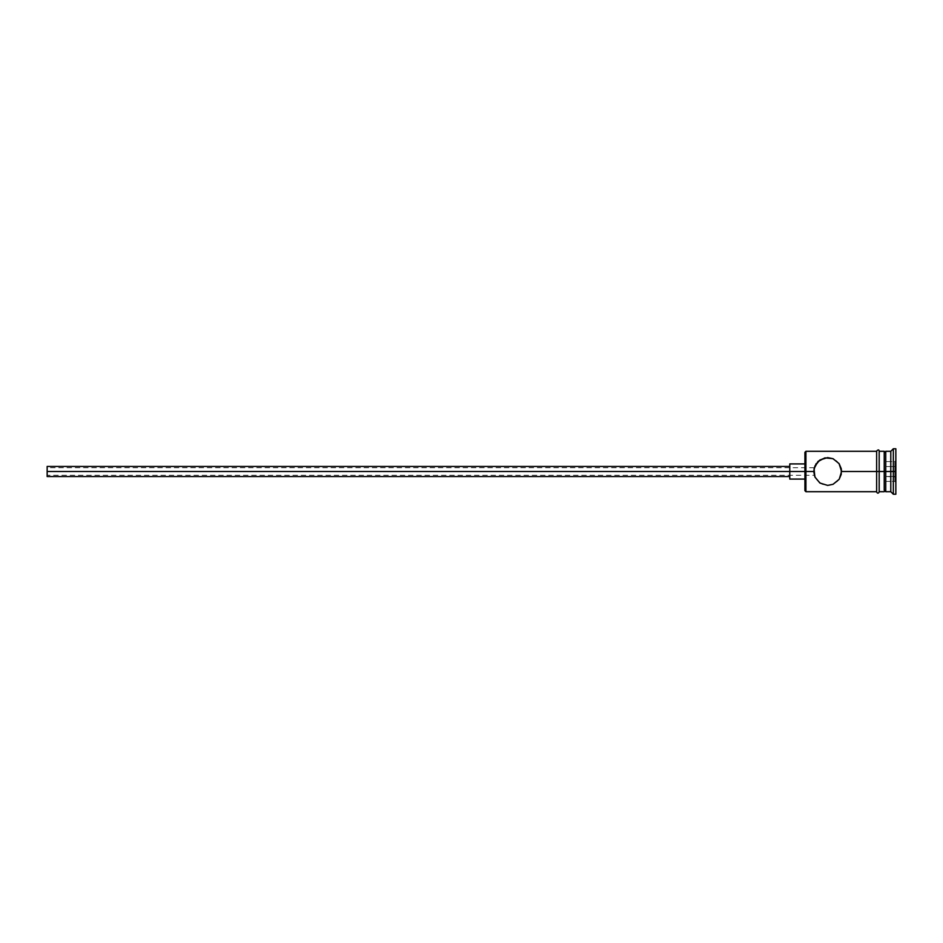 <?xml version="1.0" encoding="UTF-8"?>
<svg xmlns="http://www.w3.org/2000/svg" width="943" height="943" viewBox="0 0 943 943"><rect width="100%" height="100%" fill="white"/><g stroke="black" fill="none" stroke-linecap="round" stroke-linejoin="round"><path stroke-width="0.71" stroke-dasharray="4.71 3.54" d="M825.856 457.72L822.225 458.711L817.864 461.646L814.87 466.054L813.762 471.5L804.921 471.5L804.921 463.921L804.921 472.973L804.921 452.298L804.921 471.5L789.762 471.5L789.762 479.079L789.762 471.5L47.15 471.5L47.15 476.557L47.15 467.716L47.15 471.5L789.762 471.5L789.762 476.557L789.762 471.5L804.921 471.5L804.921 490.702L804.921 471.5L805.923 471.5L805.923 491.704L805.923 471.5L813.762 471.5L813.833 470.05L813.762 471.5L47.15 471.5L813.762 471.5L813.915 469.39L814.87 476.958L817.852 481.354L822.225 484.289L827.648 485.397L833.058 484.301L837.431 481.366L840.425 476.946L841.545 471.5L876.648 471.5L876.648 491.704L876.648 451.037L876.648 491.704L876.648 471.5L841.545 471.5L840.425 466.042L836.465 460.762L830.441 457.885L825.868 457.72M814.021 468.824L813.833 470.05L814.021 468.824M841.309 468.977L837.443 461.646L830.441 457.885L822.225 458.711L816.166 463.673L813.762 471.5L816.155 479.303L822.225 484.289L829.333 485.291M814.28 467.716L47.15 467.716M885.748 471.5L885.748 491.704L885.748 471.5L893.327 471.5L893.327 494.238L893.327 471.5L895.85 471.5L895.85 494.238L895.85 448.762L895.85 471.5L893.327 471.5L893.327 448.762L893.327 471.5L890.793 471.5L890.793 491.704L890.793 471.5L885.748 471.5L885.748 451.296L885.748 471.5L884.228 471.5L885.748 471.5M884.228 471.5L884.228 491.704L884.228 452.805L884.228 489.83L884.228 471.5L879.182 471.5L884.228 471.5L884.228 451.296L884.228 471.5M879.182 471.5L879.182 491.963L879.182 471.5M876.648 491.963L876.648 451.296L876.648 491.963M804.921 472.973L804.921 479.079L804.921 472.973M895.85 460.42L895.85 482.58L895.85 460.42L895.85 477.04L885.748 476.463L885.748 481.413L894.836 481.413L894.836 466.537L885.748 466.537L885.748 476.463L894.836 476.463L885.748 476.463L885.748 466.537L894.836 466.537L894.836 461.587L885.748 461.587L885.748 466.537L885.748 461.587L894.836 461.587L894.836 466.537L885.748 466.537L894.836 466.537L894.836 481.413L885.748 481.413L885.748 476.463L894.836 476.463L894.836 466.537L895.85 465.96L894.836 466.537L894.836 461.587L895.85 460.42L894.836 461.587L894.836 466.537L895.85 465.96L895.85 460.42M890.793 451.296L890.793 471.5L890.793 451.296M805.923 471.5L805.923 451.296L805.923 471.5M829.427 485.28L833.058 484.301L837.431 481.366L840.425 476.946L841.545 471.5M813.833 472.962L813.762 471.5L814.021 474.176L813.762 471.5L47.15 471.5L47.15 466.443L47.15 475.284L47.15 467.999L47.15 471.5L813.762 471.5L813.833 472.95M814.21 475.001L813.915 473.61L814.28 475.284L47.15 475.284L47.15 471.5L47.15 475.284M789.762 471.5L789.762 463.921L789.762 471.5M885.748 476.463L885.748 461.587L885.748 476.463M894.836 476.463L895.85 477.04L895.85 482.58L894.836 481.413L894.836 476.463L894.836 481.413L895.85 482.58L895.85 477.04L894.836 476.463L895.85 477.04L895.85 465.96L894.836 466.537L894.836 476.463"/><path stroke-width="1.41" d="M805.923 471.5L804.921 471.5L804.921 490.702L804.921 471.5L47.15 471.5L47.15 476.557L47.15 471.5L789.762 471.5L789.762 479.079L789.762 471.5L804.921 471.5L804.921 452.298L805.923 491.704L805.923 471.5L813.762 471.5L814.87 466.042L819.88 459.984L827.648 457.603L833.058 458.699L839.129 463.673L841.545 471.5L841.25 468.683L841.25 474.317L839.129 479.327L833.07 484.289L827.648 485.397L819.903 483.028L814.87 476.946L813.762 471.5L805.923 471.5L805.923 451.296L805.923 471.5M895.85 494.238L893.327 494.238L890.793 491.704L885.748 491.704L884.228 490.195L884.228 471.5L885.748 471.5L885.748 451.296L885.748 471.5L890.793 471.5L890.793 491.704L890.793 471.5L893.327 471.5L893.327 448.762L893.327 471.5L895.85 471.5L895.85 448.762L895.85 494.238L895.85 471.5L893.327 471.5L893.327 494.238L893.327 471.5L885.748 471.5L885.748 491.704L885.748 471.5L841.545 471.5L876.648 471.5L876.648 491.963C877.497 493.59 878.334 493.59 879.182 491.963L879.182 451.037C878.994 449.516 878.157 449.516 876.648 451.037L876.648 471.5L884.228 471.5L884.228 451.296L879.182 451.296M841.545 471.5L839.294 479.079M839.129 479.327L833.07 484.289L827.648 485.397L819.903 483.028L814.87 476.958M814.87 476.946L814.045 468.695L817.852 461.646L824.842 457.897L832.917 458.64M890.793 471.5L890.793 451.296L890.793 471.5M884.228 490.171L884.228 451.296M879.182 491.963L879.182 451.037M876.648 451.037L876.648 491.963M816.166 463.673L815.742 464.345M818.5 461.044L817.864 461.646M833.058 458.699L839.129 463.673L841.262 468.695M789.762 463.921L789.762 471.5L789.762 463.921L804.921 463.921M47.15 466.443L47.15 471.5L47.15 466.443L789.762 466.443M876.648 491.704L805.923 491.704L804.921 490.702M789.762 476.557L47.15 476.557M804.921 479.079L789.762 479.079M884.228 491.704L879.182 491.704M895.85 448.762L893.327 448.762L890.793 451.296L885.748 451.296L884.228 452.805M876.648 451.296L805.923 451.296L804.921 452.298"/></g></svg>

